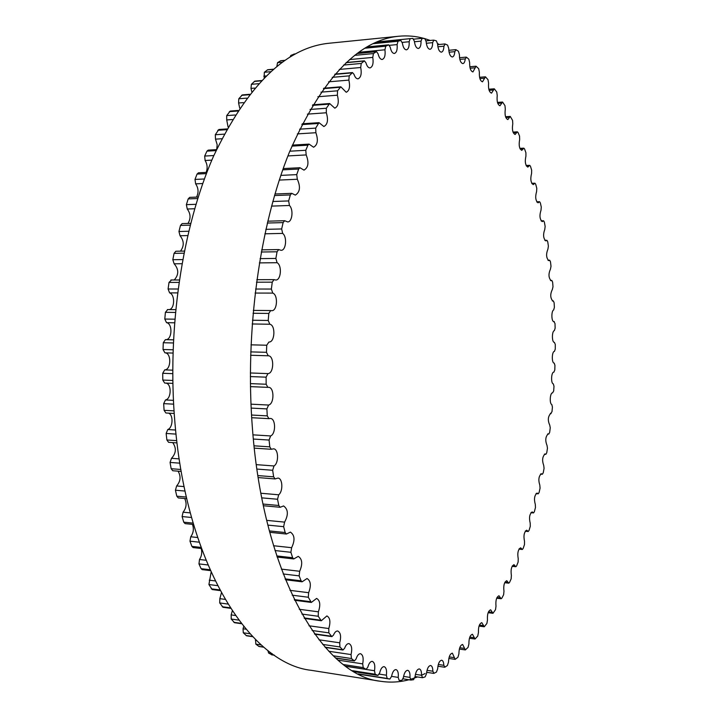 <?xml version="1.0" encoding="UTF-8"?>
<svg xmlns="http://www.w3.org/2000/svg" width="718" height="718" viewBox="0 0 718 718"><rect width="100%" height="100%" fill="white"/><g stroke="black" fill="none" stroke-linecap="round" stroke-linejoin="round"><path stroke-width="1.08" d="M458.91 653.82C459.035 648.264 460.274 645.141 462.625 644.459L465.345 649.916L468.082 647.358L468.908 643.92C468.881 638.284 470.066 635.062 472.453 634.254L475.056 639.011L477.739 636.067L478.439 632.603C478.26 626.904 479.382 623.592 481.805 622.659L484.273 626.769L486.894 623.448L487.477 619.984C487.136 614.258 488.195 610.856 490.654 609.788L492.979 613.307L495.528 609.636L495.994 606.189C495.492 600.445 496.488 596.972 498.983 595.76L501.155 598.74L501.873 598.13L503.623 594.737L503.973 591.309C503.3 585.592 504.233 582.047 506.764 580.683L508.775 583.178L509.529 582.46L511.153 578.852L511.387 575.477C510.561 569.787 511.422 566.188 513.98 564.662L515.829 566.717L516.619 565.892L518.109 562.095L518.243 558.775C517.247 553.138 518.046 549.485 520.631 547.798L522.318 549.458L523.126 548.516L524.49 544.558L524.517 541.3C523.359 535.745 524.095 532.047 526.707 530.18L528.215 531.5L529.049 530.431L530.279 526.33L530.207 523.144C528.888 517.696 529.552 513.944 532.191 511.907L533.528 512.921L534.371 511.728L535.475 507.5L535.305 504.404C533.833 499.073 534.416 495.285 537.082 493.06L538.24 493.813L539.101 492.494L540.071 488.159L539.819 485.153C538.168 479.947 538.697 476.142 541.381 473.718L542.359 474.248L543.239 472.794L544.073 468.369L543.723 465.47C541.919 460.417 542.368 456.585 545.088 453.955L545.877 454.306L546.757 452.717L547.466 448.211L547.026 445.429C545.061 440.547 545.447 436.688 548.184 433.851L548.794 434.058L549.683 432.335L550.248 427.766L549.737 425.11C547.601 420.416 547.924 416.539 550.688 413.469L551.989 411.71L552.42 407.106L551.828 404.566C549.297 403.794 550.024 392.468 552.582 392.89L553.695 390.915L553.991 386.275L553.327 383.879C550.688 383.547 551.236 371.771 553.865 372.166L554.79 370.012L554.942 365.363L554.206 363.102C551.541 363.263 551.774 351.362 554.44 351.38L555.265 349.074L555.292 344.425L554.368 342.324C551.765 342.585 551.765 331.061 554.368 330.612L555.131 328.171L555.014 323.531L553.892 321.619C551.361 321.897 551.164 310.813 553.686 309.925L554.377 307.349L554.125 302.745L553.345 300.923L552.797 301.048C550.221 297.97 550.078 294.084 552.384 289.399L553.004 286.697L552.618 282.138L551.828 280.451L551.092 280.693C548.525 277.83 548.319 273.962 550.464 269.097L551.011 266.27L550.482 261.774L549.692 260.221L548.767 260.625C546.21 257.968 545.931 254.118 547.933 249.083L548.39 246.148L547.726 241.724L546.936 240.306L545.824 240.898C543.284 238.448 542.934 234.624 544.774 229.437L545.15 226.394L544.352 222.068L543.562 220.776L542.252 221.611C539.73 219.349 539.308 215.553 540.995 210.23L541.282 207.098L540.34 202.88L539.568 201.713L538.06 202.826C535.556 200.744 535.063 196.992 536.597 191.553L536.795 188.331L535.709 184.248L534.946 183.207L533.25 184.625C530.755 182.731 530.198 179.015 531.571 173.487L531.67 170.184L530.449 166.244L529.705 165.328L527.811 167.114C525.343 165.382 524.714 161.712 525.926 156.111L525.917 152.746L524.562 148.976L523.835 148.168L521.762 150.367C519.311 148.797 518.611 145.18 519.661 139.525L519.554 136.106L518.055 132.534L517.355 131.834L515.093 134.49C512.661 133.081 511.898 129.527 512.787 123.828L512.562 120.373L510.265 116.424L507.823 119.592C505.418 118.326 504.575 114.835 505.31 109.136L504.969 105.654L502.573 102.046L499.952 105.77C497.574 104.64 496.668 101.238 497.233 95.548L496.775 92.048L494.298 88.808L491.507 93.143C489.146 92.146 488.177 88.826 488.59 83.171L488.007 79.689L485.449 76.826L482.487 81.825C480.171 80.963 479.13 77.732 479.382 72.15L478.673 68.686L476.052 66.218L472.938 71.944C470.649 71.199 469.554 68.084 469.644 62.583L468.809 59.172L466.547 57.269L465.246 58.903C464.932 61.784 464.142 63.355 462.877 63.624C460.624 62.996 459.475 59.989 459.412 54.613L458.434 51.274L456.074 49.748L454.799 51.669C454.557 54.891 453.731 56.668 452.34 56.991C450.132 56.462 448.921 53.59 448.714 48.357L447.601 45.117L445.142 43.995L443.921 46.203C443.76 49.784 442.907 51.777 441.364 52.172C439.21 51.741 437.953 49.004 437.603 43.96L436.356 40.836L433.807 40.154L432.64 42.649C432.595 46.607 431.715 48.824 430.019 49.3C427.919 48.959 426.618 46.365 426.133 41.527L424.751 38.557L422.13 38.332L421.035 41.114C421.116 45.458 420.218 47.909 418.352 48.483C416.305 48.223 414.977 45.79 414.367 41.186L412.841 38.395L411.495 38.512L410.166 38.664L409.161 41.725C409.395 46.455 408.488 49.165 406.442 49.847C404.458 49.65 403.103 47.388 402.376 43.053L400.815 40.459L398.005 41.249L397.099 44.588C397.521 49.713 396.605 52.674 394.353 53.482C392.441 53.347 391.068 51.265 390.251 47.226L388.671 44.83L385.728 46.194L384.938 49.784C385.566 55.304 384.651 58.535 382.182 59.486C380.352 59.406 378.978 57.503 378.072 53.787L376.492 51.606L373.432 53.581L372.777 57.413C373.638 63.31 372.723 66.81 370.03 67.932C368.289 67.887 366.925 66.182 365.947 62.798L364.376 60.842L361.226 63.462L360.714 67.51C361.845 73.766 360.948 77.544 358.013 78.845C356.352 78.836 355.015 77.329 353.992 74.304L352.457 72.572L349.226 75.866L348.867 80.111C350.303 86.707 349.424 90.755 346.22 92.272L340.835 86.806L337.55 90.809L337.361 95.207C339.129 102.109 338.277 106.435 334.803 108.176L329.643 103.527L326.331 108.247L326.322 112.771C328.458 119.933 327.641 124.51 323.872 126.53L319.007 122.661L315.696 128.109L315.884 132.713C318.406 140.082 317.634 144.919 313.56 147.226L309.063 144.112L307.923 145.171L305.787 150.286L306.173 154.926C309.108 162.447 308.39 167.518 304.001 170.139L299.945 167.734L298.661 169.044L296.731 174.627L297.324 179.258C300.698 186.851 300.025 192.137 295.322 195.108L291.768 193.339L290.35 194.937L288.645 200.932L289.453 205.492C293.671 209.459 292.28 222.185 287.64 221.916L284.66 220.713L283.116 222.598L281.662 228.961L282.668 233.404C287.344 236.796 286.042 250.663 281.07 250.313L278.719 249.577L277.049 251.785L275.874 258.435L277.085 262.707C282.21 265.409 281.025 280.433 275.712 280.011L274.034 279.634L272.257 282.165L271.368 289.049L272.777 293.097C278.333 294.972 277.292 311.19 271.637 310.688L270.668 310.553L268.801 313.434L268.218 320.461L269.815 324.24C275.784 325.173 274.913 342.585 268.927 342.01L266.737 345.223L266.468 352.314L268.236 355.778C274.357 355.634 274.088 373.441 267.967 373.602L266.1 377.165L266.154 384.247L267.877 387.361L268.559 387.334C274.366 387.137 274.402 403.857 268.595 405.042L266.89 408.901L267.258 415.875L268.918 418.648L270.327 418.468C275.793 418.325 276.044 433.869 270.614 435.943L269.088 440.053L269.771 446.856L271.341 449.288L273.459 448.831C278.584 448.741 279.033 463.119 273.998 465.964L272.661 470.281L273.639 476.833L275.12 478.933L277.902 478.089C282.686 478.053 283.296 491.3 278.683 494.792L277.543 499.252L278.799 505.49L280.173 507.276L283.574 505.939C288.232 509.331 288.564 514.725 284.588 522.121L283.655 526.68L285.163 532.532L286.419 534.03L290.395 532.11C294.748 535.125 295.152 540.313 291.625 547.69L290.889 552.295L292.639 557.715L293.779 558.936L298.257 556.369C302.305 559.035 302.781 563.998 299.675 571.277L299.146 575.872L301.111 580.817L302.116 581.795L307.035 578.52C310.795 580.862 311.334 585.592 308.641 592.7L308.309 597.25L311.334 602.447L316.62 598.408C320.102 600.463 320.686 604.933 318.379 611.826L318.245 616.277L321.296 620.747L326.887 615.927C330.101 617.713 330.729 621.923 328.781 628.546L328.835 632.863L331.878 636.624L333.493 635.071C334.687 632.262 336.087 630.907 337.702 630.996C340.664 632.549 341.328 636.489 339.713 642.807L339.937 646.954L342.953 650.023L344.622 648.246C345.798 645.069 347.234 643.525 348.948 643.588C351.667 644.935 352.367 648.596 351.057 654.574L351.443 658.532L354.405 660.928L356.101 658.936C357.241 655.408 358.704 653.667 360.508 653.703C363.003 654.861 363.73 658.253 362.689 663.872L363.218 667.605L366.108 669.373L367.822 667.166C368.899 663.306 370.38 661.377 372.265 661.368C374.545 662.364 375.29 665.487 374.491 670.738L375.155 674.22L377.955 675.396L379.669 672.981C380.675 668.808 382.156 666.699 384.121 666.645C386.203 667.489 386.957 670.352 386.374 675.216L387.155 678.438L389.847 679.066L391.552 676.446C392.459 671.994 393.931 669.715 395.968 669.589C397.871 670.316 398.625 672.919 398.23 677.406L399.118 680.359L401.766 680.476L403.363 677.666C404.171 672.954 405.625 670.504 407.716 670.316C409.457 670.926 410.202 673.287 409.969 677.397L410.956 680.063L413.559 679.713L415.04 676.724C415.722 671.788 417.149 669.185 419.303 668.916C420.883 669.436 421.619 671.554 421.529 675.297L422.597 677.684L425.146 676.877L426.492 673.753C427.048 668.62 428.431 665.873 430.638 665.505C432.074 665.945 432.801 667.848 432.828 671.222L433.959 673.322L436.436 672.102L437.657 668.862C438.079 663.558 439.416 660.677 441.678 660.21C442.979 660.578 443.688 662.274 443.805 665.308L444.989 667.121L447.395 665.505L448.481 662.175C448.759 656.728 450.051 653.721 452.358 653.156L455.185 659.357L457.958 657.212L458.91 653.82M294.317 54.065L290.889 55.394L289.982 57.081M284.992 60.321L280.864 60.707L277.552 62.645L276.861 66.361M273.432 69.197L267.751 69.727L264.341 72.276L264.188 77.804M261.523 80.542L254.863 81.125L251.372 84.32L250.995 88.395L251.749 91.671M249.64 94.309L242.325 94.911L238.78 98.779L238.591 102.997L239.677 108.014M238.044 110.464L230.272 111.048L226.708 115.607L226.717 119.942L228.055 126.924M226.933 128.935L218.846 129.491L215.292 134.742L215.508 139.148L217.168 144.677L216.764 149.048M216.495 149.631L208.184 150.125L206.955 151.148L204.675 156.066L205.106 160.5C207.394 164.305 207.735 168.281 206.129 172.428M206.874 172.383L198.437 172.805L197.055 174.07L194.991 179.428L195.646 183.853C198.491 188.116 198.796 192.532 196.552 197.1M198.213 197.037L189.714 197.369L188.188 198.904L186.375 204.648L187.254 209.01C190.701 213.722 190.943 218.523 187.963 223.433M190.665 223.361L182.148 223.594L180.487 225.407L178.953 231.501L180.047 235.746C184.14 240.871 184.284 246.005 180.487 251.156M184.32 251.094L175.847 251.237L174.061 253.346L172.823 259.719L174.142 263.802C178.899 269.313 178.926 274.707 174.241 279.984M171.405 280.092L169.008 282.425L168.084 289.004L169.61 292.881C175.102 294.506 174.869 308.552 169.331 309.602M167.689 309.611L165.4 312.33L164.799 319.052L166.522 322.669C172.814 323.54 172.167 339.811 165.849 339.668M165.373 339.659L173.433 339.838L165.373 339.659L163.291 342.728L163.031 349.513L164.934 352.834C171.512 352.709 171.288 369.761 164.709 369.887L162.708 373.288L162.789 380.055L164.664 383.053L172.832 383.376M166.002 383.107C171.826 384.031 171.369 398.957 165.49 399.962L163.668 403.642L164.09 410.328L165.885 412.994L174.196 413.451M168.649 413.146C173.594 415.058 172.912 427.847 167.77 429.543L166.136 433.466L166.89 439.981L168.595 442.324L177.014 442.898M172.706 442.602C176.556 448.05 176.161 453.282 171.503 458.308L170.076 462.428L171.144 468.71L172.751 470.739L181.223 471.412M178.082 471.161C181.098 476.366 180.622 481.293 176.637 485.951L175.425 490.215L176.799 496.192L178.279 497.924L186.77 498.705M184.697 498.507C186.958 503.363 186.42 507.922 183.09 512.185L182.094 516.547L183.745 522.165L185.1 523.619L193.537 524.481M192.442 524.373C194.048 528.798 193.483 532.927 190.755 536.777L189.974 541.175L191.886 546.389L193.115 547.583L201.435 548.525M201.202 548.498C202.261 552.429 201.695 556.091 199.514 559.493L198.967 563.899L201.094 568.665L202.189 569.616L210.329 570.613M211.101 572.327L208.92 584.533L212.205 589.559L220.076 590.582M221.377 592.978L219.852 598.677L219.717 602.949L223.029 607.284L230.514 608.317M232.273 610.991L231.16 614.904L231.223 619.051L234.535 622.712L241.454 623.7M243.716 626.536L243.043 628.788L243.294 632.782L246.579 635.789L252.673 636.686M255.581 639.648L255.805 644.118L259.027 646.487L263.856 647.223M267.85 650.454L268.622 653.075L272.059 654.825M398.786 36.241L329.302 43.224C286.159 47.397 247.539 85.137 213.425 156.434C182.166 227.588 166.782 329.661 174.995 423.521C186.931 567.543 251.147 664.132 311.549 670.37L380.531 681.265C323.917 675.809 263.38 577.039 252.404 428.116C244.838 331.115 259.701 225.452 289.435 152.117C321.861 78.711 358.309 40.082 398.786 36.241C407.501 35.406 416.009 36.16 424.284 38.503M425.173 38.763L430.261 40.468M437.594 43.636L439.272 44.489M427.282 672.416L426.564 672.793M425.119 673.547L421.529 675.27L415.408 674.355M417.526 676.957L410.184 679.425M408.919 679.766C399.621 682.235 390.161 682.737 380.531 681.265M464.609 648.417L459.753 647.744M474.347 637.71L469.814 637.09M483.6 625.638L479.4 625.091M492.342 612.346L488.464 611.862M500.563 597.923L497 597.502M508.227 582.495L504.978 582.127M515.327 566.152L512.392 565.847M521.851 549.01L519.222 548.74M527.802 531.14L525.468 530.925M533.16 512.643L531.123 512.472M537.926 493.607L536.184 493.472M542.09 474.104L540.636 473.997M545.662 454.207L544.486 454.135M548.624 434.004L547.735 433.95M550.993 413.541L550.374 413.514M554.143 321.574L553.641 321.574M553.192 300.959L552.411 300.95M551.621 280.514L550.562 280.523M549.441 260.329L548.094 260.347M546.631 240.467L545.007 240.494M543.203 221L541.282 221.054M539.155 202.018L536.938 202.09M534.479 183.593L531.966 183.691M529.184 165.813L526.366 165.948M523.269 148.77L520.137 148.94M516.736 132.57L513.289 132.767M509.6 117.294L505.831 117.537M501.864 103.069L497.762 103.356M493.535 89.992L489.111 90.333M484.641 78.19L479.893 78.576M475.199 67.788L470.119 68.219M465.246 58.903L459.834 59.388M454.799 51.669L449.073 52.199M443.921 46.203L437.881 46.778M432.64 42.649L426.312 43.26M421.951 38.35L413.81 39.149L422.04 38.332M421.035 41.114L414.43 41.761M410.166 38.664L376.986 41.949M409.161 41.725L402.259 42.398M400.725 40.477L374.464 43.062M398.005 41.249L373.127 43.699M397.099 44.588L389.515 45.324M388.465 44.893L366.952 46.984M295.412 53.958L293.859 54.11M385.728 46.194L364.879 48.223M293.213 55.169L290.889 55.394M384.938 49.784L358.731 52.297M376.16 51.723L357.008 53.554M284.849 60.42L280.514 60.833M373.432 53.581L354.629 55.358M282.327 62.188L277.552 62.645M372.777 57.413L349.513 59.576M363.927 61.048L346.049 62.69M273.226 69.377L267.258 69.924M361.226 63.462L343.554 65.069M270.587 71.71L264.341 72.276M360.714 67.51L339.264 69.431M266.037 75.973L263.793 76.171M351.865 72.895L334.75 74.394M261.253 80.82L254.226 81.439M349.226 75.866L332.237 77.338M258.588 83.701L251.372 84.32M348.867 80.111L328.593 81.825M254.737 88.081L250.995 88.395M340.108 87.273L323.468 88.637M249.317 94.722L241.544 95.359M337.55 90.809L320.982 92.146M246.696 98.142L238.78 98.779M337.361 95.207L317.877 96.742M243.42 102.62L238.591 102.997M328.772 104.164L312.438 105.393M237.667 111.039L229.338 111.667M326.331 108.247L310.041 109.45M235.145 114.988L226.708 115.607M326.322 112.771L307.394 114.135M232.345 119.538L226.717 119.942M318.002 123.496L301.865 124.591M226.52 129.698L217.76 130.299M315.696 128.109L299.594 129.177M224.124 134.158L215.292 134.742M315.884 132.713L297.342 133.898M221.754 138.745L215.508 139.148M307.923 145.171L291.921 146.122M216.037 150.609L206.955 151.148M305.787 150.286L289.812 151.202M213.82 155.537L204.675 156.066M306.173 154.926L287.918 155.932M211.837 160.132L205.106 160.5M298.661 169.044L282.748 169.834M206.398 173.612L197.055 174.07M296.731 174.627L280.828 175.38M204.388 178.988L194.991 179.428M297.324 179.258L279.266 180.074M202.754 183.53L195.646 183.853M290.35 194.937L274.5 195.547M197.746 198.527L188.188 198.904M288.645 200.932L272.804 201.507M195.969 204.307L186.375 204.648M289.453 205.492L271.548 206.111M194.65 208.758L187.254 209.01M283.116 222.598L267.293 223.038M190.207 225.147L180.487 225.407M281.662 228.961L265.848 229.347M188.699 231.259L178.953 231.501M282.668 233.404L264.879 233.808M187.676 235.576L180.047 235.746M277.049 251.785L261.262 252.018M183.907 253.194L174.061 253.346M275.874 258.435L260.087 258.633M182.677 259.593L172.823 259.719M277.085 262.707L259.369 262.896M181.932 263.721L174.142 263.802M272.257 282.165L256.479 282.21M178.935 282.398L169.008 282.425M271.368 289.049L255.599 289.04M178.019 289.013L168.084 289.004M272.777 293.097L255.114 293.061M177.517 292.899L169.61 292.881M268.801 313.434L253.041 313.263M175.38 312.438L165.4 312.33M268.218 320.461L252.458 320.246M174.788 319.187L164.799 319.052M269.815 324.24L252.18 323.971M174.501 322.795L166.522 322.669M266.737 345.223L250.986 344.837M173.289 342.971L163.291 342.728M266.468 352.314L250.726 351.892M173.029 349.783L163.031 349.513M268.236 355.778L250.618 355.275M172.93 353.068L164.934 352.834M267.967 373.602L250.349 372.974M172.697 370.174L164.709 369.887M266.1 377.165L250.349 376.573M172.706 373.656L162.708 373.288M266.154 384.247L250.403 383.609M172.778 380.459L162.789 380.055M267.697 387.343L250.447 386.616M268.595 405.042L250.968 404.171M173.424 400.357L165.49 399.962M266.89 408.901L251.147 408.093M173.612 404.153L163.668 403.642M267.258 415.875L251.515 415.031M174.025 410.858L164.09 410.328M270.614 435.943L252.96 434.848M175.596 430.037L167.77 429.543M269.088 440.053L253.346 439.048M176.018 434.103L166.136 433.466M269.771 446.856L254.019 445.806M176.745 440.646L166.89 439.981M273.998 465.964L256.29 464.645M179.186 458.883L171.503 458.308M272.661 470.281L256.909 469.069M179.85 463.173L170.076 462.428M273.639 476.833L257.879 475.585M180.891 469.482L171.144 468.71M278.683 494.792L260.885 493.248M184.113 486.598L176.637 485.951M277.543 499.252L261.765 497.852M185.056 491.067L175.425 490.215M278.799 505.49L263.012 504.045M186.393 497.071L176.799 496.192M284.588 522.121L266.674 520.362M190.297 512.894L183.09 512.185M283.655 526.68L267.841 525.1M191.535 517.49L182.094 516.547M285.163 532.532L269.34 530.916M193.142 523.126L183.745 522.165M291.625 547.69L273.54 545.734M197.612 537.513L190.755 536.777M290.889 552.295L275.021 550.544M199.191 542.189L189.974 541.175M292.639 557.715L276.753 555.929M201.04 547.421L191.886 546.389M299.675 571.277L281.357 569.123M205.94 560.246L199.514 559.493M299.146 575.872L283.188 573.969M207.888 564.958L198.967 563.899M301.111 580.817L285.118 578.879M209.943 569.742L201.094 568.665M308.641 592.7L289.982 590.349M215.131 580.916L209.261 580.171M308.309 597.25L292.199 595.186M217.482 585.628L208.92 584.533M310.454 601.684L294.299 599.584M219.717 589.918L211.254 588.814M318.379 611.826L299.262 609.277M225.003 599.359L219.852 598.677M318.245 616.277L301.91 614.07M227.812 604.044L219.717 602.949M320.542 620.173L304.145 617.929M230.191 607.814L222.221 606.728M328.781 628.546L308.991 625.782M235.351 615.488L231.16 614.904M328.835 632.863L312.142 630.503M238.708 620.11L231.223 619.051M331.258 636.211L314.466 633.815M241.176 623.35L233.862 622.309M339.713 642.807L318.945 639.792M245.942 629.21L243.043 628.788M339.937 646.954L322.696 644.423M249.936 633.761L243.294 632.782M342.459 649.745L325.057 647.169M252.449 636.453L246.041 635.511M351.057 654.574L328.79 651.262M256.425 640.474L255.375 640.312M351.443 658.532L333.296 655.794M261.217 644.935L255.805 644.118M354.037 660.757L335.611 657.966M263.685 647.08L258.633 646.317M362.689 663.872L338.034 660.129M363.218 667.605L343.5 664.572M272.086 653.604L268.622 653.075M365.857 669.284L345.636 666.169M274.366 655.184L271.494 654.735M374.491 670.738L345.843 666.322M375.155 674.22L352.439 670.684M377.821 675.36L354.091 671.662M386.374 675.216L379.319 674.121M387.155 678.438L358.255 673.915M358.847 674.211L389.847 679.066L358.838 674.211M398.23 677.406L391.561 676.365M409.969 677.397L403.57 676.401M410.678 680.018L403.112 678.842M432.828 671.222L427.013 670.343M443.805 665.308L438.303 664.491M454.413 657.661L449.235 656.916M465.345 649.916L459.358 649.072M475.056 639.011L469.437 638.248M484.273 626.769L479.041 626.087M492.979 613.307L488.132 612.705M501.155 598.74L496.685 598.211M508.775 583.178L504.691 582.72M515.829 566.717L512.131 566.322M522.318 549.458L518.988 549.135M528.215 531.5L525.262 531.23M533.528 512.921L530.943 512.706M538.24 493.813L536.023 493.643M542.359 474.248L540.51 474.122M545.877 454.306L544.388 454.216M548.794 434.058L547.654 433.995M551.11 413.577L550.32 413.532M554.242 321.565L553.596 321.556M553.345 300.923L552.339 300.914M551.828 280.451L550.473 280.451M549.692 260.221L547.978 260.239M546.936 240.306L544.863 240.342M543.562 220.776L541.121 220.839M539.568 201.713L536.759 201.812M534.946 183.207L531.76 183.332M529.705 165.328L526.141 165.49M523.835 148.168L519.895 148.384M517.355 131.834L513.029 132.094M510.265 116.424L505.544 116.738M502.573 102.046L497.466 102.414M494.298 88.808L488.805 89.229M485.449 76.826L479.579 77.302M476.052 66.218L469.805 66.756M466.135 57.126L459.529 57.718M455.724 49.659L448.786 50.305M444.873 43.951L437.63 44.642M433.627 40.136L426.07 40.872M411.495 38.512L377.022 41.931M400.815 40.459L374.491 43.053M388.671 44.83L367.024 46.939M295.493 53.913L294.084 54.047M376.492 51.606L357.142 53.446M364.376 60.842L346.247 62.511M352.457 72.572L335.01 74.098M340.835 86.806L323.773 88.215M329.643 103.527L312.797 104.801M319.007 122.661L302.26 123.801M309.063 144.112L292.343 145.108M299.945 167.734L283.197 168.568M291.768 193.339L274.949 194.004M284.66 220.713L267.733 221.189M278.719 249.577L261.657 249.846M274.034 279.634L256.829 279.688M179.294 279.966L170.911 279.993M270.668 310.553L253.301 310.391M175.641 309.655L167.402 309.575M267.877 387.361L250.447 386.634M172.832 383.394L164.664 383.053M268.918 418.648L251.677 417.705M271.341 449.288L254.271 448.131M275.12 478.933L258.193 477.578M280.173 507.276L263.371 505.732M286.419 534.03L269.717 532.307M293.779 558.936L277.13 557.06M302.116 581.795L285.477 579.767M311.334 602.447L294.64 600.275M321.296 620.747L304.441 618.44M331.878 636.624L314.726 634.173M342.953 650.023L325.263 647.412M354.405 660.928L335.764 658.11M366.108 669.373L345.735 666.232M274.464 655.247L271.772 654.834M377.955 675.396L354.136 671.689M410.813 680.063L403.103 678.86M422.363 677.702L415.049 676.571M433.645 673.376L426.627 672.317M444.604 667.219L437.899 666.232M455.185 659.357L448.831 658.442"/></g></svg>
